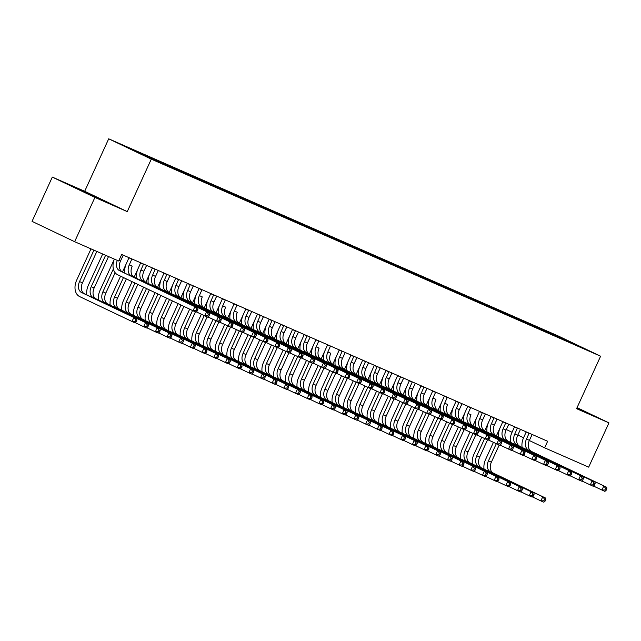 <?xml version="1.0" encoding="UTF-8"?>
<svg xmlns="http://www.w3.org/2000/svg" width="641" height="641" viewBox="0 0 641 641"><rect width="100%" height="100%" fill="white"/><g stroke="black" fill="none" stroke-linecap="round" stroke-linejoin="round"><path stroke-width="0.96" d="M52.322 177.092L94.908 197.42L127.263 211.61L84.684 191.282L52.322 177.092L32.05 221.361L74.636 241.697L118.681 261.007L121.686 254.453L547.638 441.264L544.634 447.827L588.678 467.145L608.95 422.868L577.06 407.644M84.684 191.282L108.706 138.809L558.031 335.876L600.609 356.204L151.292 159.144L108.706 138.809M566.315 340.748L566.604 340.115L549.666 332.535L133.753 150.122L137.839 152.069L137.943 152.622M566.604 340.115L584.328 348.576L571.315 343.031M137.839 152.069L124.987 146.436L159.649 162.485L571.476 342.943M144.85 155.146L144.986 155.899M149.521 157.197L149.657 157.942M156.532 160.274L156.676 161.067M161.203 162.317L161.372 163.239M168.214 165.394L168.359 166.187M172.894 167.445L173.062 168.367M179.897 170.522L180.041 171.315M184.576 172.565L184.744 173.487M191.579 175.642L191.731 176.435M196.258 177.693L196.426 178.615M203.269 180.77L203.413 181.563M207.94 182.813L208.109 183.735M214.951 185.89L215.096 186.683M219.623 187.941L219.791 188.863M226.634 191.018L226.778 191.811M231.305 193.061L231.473 193.983M238.316 196.138L238.46 196.931M242.987 198.189L243.155 199.111M249.998 201.258L250.142 202.059M254.669 203.309L254.838 204.231M261.68 206.386L261.824 207.179M266.352 208.437L266.52 209.359M273.362 211.506L273.507 212.307M278.034 213.557L278.202 214.479M285.045 216.634L285.189 217.427M289.716 218.685L289.884 219.607M296.727 221.754L296.871 222.555M301.398 223.805L301.566 224.727M308.409 226.882L308.553 227.675M313.08 228.933L313.249 229.855M320.091 232.002L320.236 232.803M324.771 234.053L324.939 234.975M331.774 237.13L331.926 237.923M336.453 239.181L336.621 240.103M343.456 242.25L343.608 243.051M348.135 244.301L348.303 245.223M355.146 247.378L355.29 248.171M359.817 249.429L359.986 250.343M366.828 252.498L366.973 253.291M371.5 254.549L371.668 255.471M378.51 257.626L378.655 258.419M383.182 259.677L383.35 260.591M390.193 262.746L390.337 263.539M394.864 264.797L395.032 265.719M401.875 267.874L402.019 268.667M406.546 269.925L406.715 270.839M413.557 272.994L413.701 273.787M418.228 275.045L418.397 275.967M425.239 278.122L425.384 278.915M429.911 280.165L430.079 281.087M436.922 283.242L437.066 284.035M441.593 285.293L441.761 286.215M448.604 288.37L448.748 289.163M453.275 290.413L453.443 291.335M460.286 293.49L460.43 294.283M464.957 295.541L465.126 296.463M471.968 298.618L472.113 299.411M476.648 300.661L476.816 301.582M483.651 303.738L483.803 304.531M488.33 305.789L488.498 306.71M495.333 308.866L495.485 309.659M500.012 310.909L500.18 311.83M507.023 313.986L507.167 314.779M511.694 316.037L511.863 316.958M518.705 319.114L518.849 319.907M523.377 321.157L523.545 322.078M530.387 324.234L530.532 325.027M535.059 326.285L535.227 327.206M542.07 329.354L542.214 330.155M546.741 331.405L546.909 332.326M553.752 334.482L553.896 335.275M94.908 197.42L74.636 241.697M600.609 356.204L576.588 408.678L608.95 422.868M127.263 211.61L151.292 159.144M506.31 429.526L512.055 432.274M517.816 435.023L523.569 437.771M529.33 440.519L544.634 447.827M576.756 408.317L589.103 413.589L576.988 407.804M107.536 202.38L72.169 186.371L107.536 202.38M549.666 332.535L549.345 333.24M537.983 327.407L537.663 328.112M526.301 322.287L525.973 322.992M514.619 317.159L514.29 317.864M502.937 312.039L502.608 312.744M491.254 306.911L490.926 307.616M479.564 301.791L479.244 302.496M467.882 296.663L467.561 297.368M456.2 291.543L455.879 292.248M444.517 286.415L444.197 287.12M432.835 281.295L432.515 282M421.153 276.167L420.833 276.872M409.471 271.047L409.15 271.752M397.789 265.919L397.468 266.624M386.106 260.799L385.786 261.504M374.424 255.671L374.096 256.376M362.742 250.551L362.413 251.256M351.06 245.423L350.731 246.128M339.377 240.303L339.049 241.008M327.687 235.175L327.367 235.88M316.005 230.055L315.684 230.76M304.323 224.927L304.002 225.632M292.641 219.807L292.32 220.512M280.958 214.679L280.638 215.384M269.276 209.559L268.956 210.264M257.594 204.439L257.273 205.144M245.912 199.311L245.591 200.016M234.229 194.191L233.909 194.896M222.547 189.063L222.219 189.768M210.865 183.943L210.536 184.648M199.183 178.815L198.854 179.52M187.501 173.695L187.172 174.4M175.81 168.567L175.49 169.272M164.128 163.447L163.808 164.152M152.446 158.319L152.125 159.024M140.764 153.199L140.475 153.832M529.113 433.14L526.477 439.085A9.022 6.378 -66.3 0 0 528.48 450.03L606.731 487.272L528.48 450.03M532.174 434.486L529.394 440.367A9.022 6.378 -66.3 0 0 531.397 451.312M522.095 447.322A13.525 9.559 113.7 0 1 523.601 437.707L526.221 431.874M606.033 490.469L606.787 488.835L605.617 488.322L604.864 489.956L606.033 490.469L604.848 491.375L593.446 486.038M604.864 489.956L601.931 490.093L603.806 485.99L605.617 488.322M529.073 433.42L526.189 432.042M606.787 488.835L606.731 487.272M484.059 469.132A13.525 9.559 113.7 0 1 485.566 459.517L493.418 442.37M496.358 435.944L500.028 427.924M508.642 424.43L505.869 430.488M499.203 445.038L491.359 462.169A9.022 6.378 -66.3 0 0 493.362 473.114L545.675 498.089L542.751 496.807L544.562 499.139L543.808 500.773L544.978 501.286L545.731 499.651L544.562 499.139M496.294 443.74L488.442 460.887A9.022 6.378 -66.3 0 0 490.445 471.832L542.751 496.807L540.876 500.909L532.391 496.855M544.978 501.286L543.8 502.191L540.876 500.909L543.808 500.773M545.731 499.651L545.675 498.089M517.431 428.02L514.795 433.957A9.022 6.378 -66.3 0 0 516.79 444.902L595.04 482.144L516.79 444.902M520.492 429.358L517.712 435.239A9.022 6.378 -66.3 0 0 519.715 446.184M510.412 442.202A13.525 9.559 113.7 0 1 511.919 432.587L514.539 426.746M594.351 485.349L595.104 483.707L593.935 483.194L593.181 484.836L594.351 485.349L593.165 486.247L581.756 480.918M593.181 484.836L590.249 484.965L592.124 480.87L593.935 483.194M517.391 428.292L514.507 426.922M595.104 483.707L595.04 482.144M505.749 422.892L503.113 428.837A9.022 6.378 -66.3 0 0 505.108 439.782L583.358 477.024L505.108 439.782M508.81 424.238L506.029 430.119A9.022 6.378 -66.3 0 0 508.033 441.064M498.73 437.074A13.525 9.559 113.7 0 1 500.228 427.459L502.856 421.626M582.669 480.221L583.422 478.587L582.252 478.074L581.499 479.708L582.669 480.221L581.483 481.127L570.073 475.79M581.499 479.708L578.567 479.845L580.442 475.742L582.252 478.074M505.701 423.172L502.824 421.794M583.422 478.587L583.358 477.024M472.377 464.004A13.525 9.559 113.7 0 1 473.883 454.389L481.736 437.242M485.445 413.99L482.665 419.871A9.022 6.378 -66.3 0 0 484.668 430.816L488.346 422.796M496.959 419.31L494.187 425.368M487.521 439.918L479.676 457.049A9.022 6.378 -66.3 0 0 481.679 467.994L533.993 492.961L531.068 491.687L532.879 494.011L532.126 495.653L533.296 496.166L534.049 494.523L532.879 494.011M484.612 438.62L476.76 455.767A9.022 6.378 -66.3 0 0 478.763 466.712L531.068 491.687L529.194 495.781L520.708 491.735M533.296 496.166L532.118 497.063L529.194 495.781L532.126 495.653M534.049 494.523L533.993 492.961M460.695 458.884A13.525 9.559 113.7 0 1 462.201 449.269L470.053 432.122M470.815 415.12L470.983 414.743A9.022 6.378 -66.3 0 0 472.986 425.688L476.664 417.676M485.277 414.182L482.497 420.248M475.838 434.79L467.994 451.921A9.022 6.378 -66.3 0 0 469.997 462.866L522.311 487.841L519.386 486.559L521.197 488.891L520.444 490.525L521.614 491.038L522.367 489.403L521.197 488.891M472.93 433.492L465.078 450.639A9.022 6.378 -66.3 0 0 467.081 461.584L519.386 486.559L517.511 490.661L509.026 486.607M521.614 491.038L520.428 491.943L517.511 490.661L520.444 490.525M522.367 489.403L522.311 487.841M579.873 409.727L576.78 408.253M576.836 408.141L584.512 411.81M98.305 198.526L81.303 190.738M76.856 188.606L102.945 200.601M494.067 417.772L491.431 423.709A9.022 6.378 -66.3 0 0 493.426 434.654L571.676 471.904L493.426 434.654M497.128 419.11L494.347 424.991A9.022 6.378 -66.3 0 0 496.35 435.936M487.048 431.954A13.525 9.559 113.7 0 1 488.546 422.339L491.166 416.498M570.987 475.101L571.732 473.459L570.57 472.946L569.817 474.588L570.987 475.101L569.801 475.999L558.391 470.67M569.817 474.588L566.884 474.717L568.759 470.622L570.57 472.946M494.019 418.044L491.142 416.674M571.732 473.459L571.676 471.904M482.377 412.644L479.74 418.589A9.022 6.378 -66.3 0 0 481.744 429.534L559.994 466.776L481.744 429.534M475.366 426.826A13.525 9.559 113.7 0 1 476.864 417.211L479.484 411.378M559.305 469.973L560.05 468.339L558.888 467.826L558.135 469.46L559.305 469.973L558.119 470.879L546.709 465.542M558.135 469.46L555.194 469.597L557.077 465.494L558.888 467.826M482.336 412.924L479.46 411.546M560.05 468.339L559.994 466.776M449.012 453.756A13.525 9.559 113.7 0 1 450.519 444.141L458.363 426.994M462.073 403.742L459.301 409.623A9.022 6.378 -66.3 0 0 461.304 420.568L464.981 412.548M464.156 429.67L456.312 446.801A9.022 6.378 -66.3 0 0 458.315 457.746L510.629 482.721L507.704 481.439L509.515 483.763L508.762 485.405L509.932 485.918L510.685 484.275L509.515 483.763M461.248 428.372L453.395 445.519A9.022 6.378 -66.3 0 0 455.39 456.464L507.704 481.439L505.829 485.533L497.344 481.487M509.932 485.918L508.746 486.815L505.829 485.533L508.762 485.405M510.685 484.275L510.629 482.721M437.33 448.636A13.525 9.559 113.7 0 1 438.837 439.021L446.681 421.874M447.45 404.872L447.618 404.495A9.022 6.378 -66.3 0 0 449.613 415.44L453.299 407.428M461.913 403.934L459.132 410M452.474 424.542L444.63 441.673A9.022 6.378 -66.3 0 0 446.633 452.618L498.946 477.593L496.022 476.311L497.833 478.643L497.079 480.277L498.249 480.79L499.002 479.156L497.833 478.643M449.557 423.244L441.713 440.391A9.022 6.378 -66.3 0 0 443.708 451.336L496.022 476.311L494.147 480.413L485.662 476.359M498.249 480.79L497.063 481.695L494.147 480.413L497.079 480.277M499.002 479.156L498.946 477.593M470.694 407.524L468.058 413.461A9.022 6.378 -66.3 0 0 470.061 424.414L548.311 461.656L470.061 424.414M463.683 421.706A13.525 9.559 113.7 0 1 465.182 412.091L467.802 406.25M547.622 464.853L548.367 463.211L547.198 462.698L546.452 464.34L547.622 464.853L546.436 465.751L535.027 460.422M546.452 464.34L543.512 464.469L545.395 460.374L547.198 462.698M470.654 407.796L467.778 406.426M548.367 463.211L548.311 461.656M425.648 443.508A13.525 9.559 113.7 0 1 427.146 433.893L434.999 416.746M435.768 399.752L435.936 399.375A9.022 6.378 -66.3 0 0 437.931 410.32L441.617 402.3M440.792 419.422L432.947 436.553A9.022 6.378 -66.3 0 0 434.951 447.498L487.256 472.473L484.34 471.191L486.15 473.515L485.397 475.157L486.567 475.67L487.32 474.028L486.15 473.515M437.875 418.124L430.031 435.271A9.022 6.378 -66.3 0 0 432.026 446.216L484.34 471.191L482.465 475.285L473.971 471.239M486.567 475.67L485.381 476.567L482.465 475.285L485.397 475.157M487.32 474.028L487.256 472.473M459.012 402.396L456.376 408.341A9.022 6.378 -66.3 0 0 458.379 419.286L536.629 456.528L458.379 419.286M452.001 416.578A13.525 9.559 113.7 0 1 453.499 406.963L456.12 401.13M535.94 459.725L536.685 458.091L535.515 457.578L534.77 459.212L535.94 459.725L534.754 460.631L523.344 455.294M534.77 459.212L531.83 459.349L533.713 455.246L535.515 457.578M458.972 402.676L456.096 401.298M536.685 458.091L536.629 456.528M413.966 438.388A13.525 9.559 113.7 0 1 415.464 428.773L423.316 411.626M427.026 388.366L424.254 394.247A9.022 6.378 -66.3 0 0 426.249 405.192L429.935 397.18M429.109 414.294L421.265 431.425A9.022 6.378 -66.3 0 0 423.268 442.37L475.574 467.345L472.657 466.063L474.468 468.395L473.715 470.029L474.885 470.542L475.638 468.908L474.468 468.395M426.193 412.996L418.349 430.143A9.022 6.378 -66.3 0 0 420.344 441.088L472.657 466.063L470.782 470.165L462.289 466.111M474.885 470.542L473.699 471.447L470.782 470.165L473.715 470.029M475.638 468.908L475.574 467.345M447.33 397.276L444.694 403.213A9.022 6.378 -66.3 0 0 446.697 414.166L524.947 451.408L446.697 414.166M440.319 411.458A13.525 9.559 113.7 0 1 441.817 401.843L444.437 396.002M524.25 454.605L525.003 452.963L523.833 452.45L523.088 454.092L524.25 454.605L523.072 455.503L511.662 450.174M523.088 454.092L520.147 454.221L522.022 450.126L523.833 452.45M447.29 397.548L444.413 396.178M525.003 452.963L524.947 451.408M435.648 392.148L433.012 398.093A9.022 6.378 -66.3 0 0 435.015 409.038L513.265 446.28L435.015 409.038M428.637 406.33A13.525 9.559 113.7 0 1 430.135 396.723L432.755 390.882M512.568 449.477L513.321 447.843L512.151 447.33L511.406 448.972L512.568 449.477L511.39 450.383L499.98 445.046M511.406 448.972L508.465 449.101L510.34 444.998L512.151 447.33M435.608 392.428L432.731 391.05M513.321 447.843L513.265 446.28M423.965 387.028L421.329 392.965A9.022 6.378 -66.3 0 0 423.332 403.918L501.583 441.16L423.332 403.918M416.946 401.21A13.525 9.559 113.7 0 1 418.453 391.595L421.073 385.754M500.885 444.357L501.639 442.715L500.469 442.202L499.716 443.844L500.885 444.357L499.708 445.255L488.298 439.926M499.716 443.844L496.783 443.973L498.658 439.878L500.469 442.202M423.925 387.3L421.049 385.93M501.639 442.715L501.583 441.16M412.283 381.9L409.647 387.845A9.022 6.378 -66.3 0 0 411.65 398.79L489.9 436.032L414.567 400.072L418.252 392.052M415.344 383.246L412.572 389.127A9.022 6.378 -66.3 0 0 414.567 400.072L411.65 398.79M405.264 396.082A13.525 9.559 113.7 0 1 406.771 386.475L409.391 380.634M489.203 439.229L489.956 437.595L488.787 437.082L488.033 438.724L489.203 439.229L488.025 440.135L476.616 434.798M488.033 438.724L485.101 438.853L486.976 434.75L488.787 437.082M412.243 382.18L409.367 380.802M489.956 437.595L489.9 436.032M400.601 376.78L397.965 382.725A9.022 6.378 -66.3 0 0 399.968 393.67L478.218 430.912L399.968 393.67M403.662 378.118L400.881 383.999A9.022 6.378 -66.3 0 0 402.885 394.952M393.582 390.962A13.525 9.559 113.7 0 1 395.088 381.347L397.708 375.506M477.521 434.109L478.274 432.467L477.104 431.954L476.351 433.596L477.521 434.109L476.335 435.007L464.933 429.678M476.351 433.596L473.419 433.725L475.293 429.63L477.104 431.954M400.561 377.052L397.684 375.682M478.274 432.467L478.218 430.912M388.919 371.652L386.283 377.597A9.022 6.378 -66.3 0 0 388.286 388.542L466.536 425.784L388.286 388.542M391.98 372.998L389.199 378.879A9.022 6.378 -66.3 0 0 391.202 389.824M381.9 385.834A13.525 9.559 113.7 0 1 383.406 376.227L386.026 370.386M465.839 428.989L466.592 427.347L465.422 426.834L464.669 428.476L465.839 428.989L464.653 429.887L453.251 424.55M464.669 428.476L461.736 428.605L463.611 424.502L465.422 426.834M388.879 371.932L386.002 370.554M466.592 427.347L466.536 425.784M377.237 366.532L374.6 372.477A9.022 6.378 -66.3 0 0 376.604 383.422L454.854 420.664L379.52 384.704L383.198 376.684M380.297 367.87L377.517 373.751A9.022 6.378 -66.3 0 0 379.52 384.704L376.604 383.422M370.218 380.714A13.525 9.559 113.7 0 1 371.724 371.099L374.344 365.258M454.157 423.861L454.91 422.219L453.74 421.706L452.987 423.348L454.157 423.861L452.971 424.759L441.569 419.43M452.987 423.348L450.054 423.477L451.929 419.382L453.74 421.706M377.196 366.804L374.312 365.434M454.91 422.219L454.854 420.664M365.554 361.404L362.918 367.349A9.022 6.378 -66.3 0 0 364.913 378.294L443.163 415.536L367.838 379.576L371.516 371.556M368.615 362.75L365.835 368.631A9.022 6.378 -66.3 0 0 367.838 379.576L364.913 378.294M358.535 375.586A13.525 9.559 113.7 0 1 360.042 365.979L362.662 360.138M442.474 418.741L443.227 417.099L442.058 416.586L441.304 418.228L442.474 418.741L441.288 419.639L429.879 414.302M441.304 418.228L438.372 418.357L440.247 414.254L442.058 416.586M365.514 361.684L362.63 360.306M443.227 417.099L443.163 415.536M353.872 356.284L351.236 362.229A9.022 6.378 -66.3 0 0 353.231 373.174L431.481 410.416L356.156 374.456L359.833 366.436M356.933 357.622L354.153 363.503A9.022 6.378 -66.3 0 0 356.156 374.456L353.231 373.174M346.853 370.466A13.525 9.559 113.7 0 1 348.351 360.851L350.98 355.018M430.792 413.613L431.545 411.971L430.375 411.466L429.622 413.1L430.792 413.613L429.606 414.511L418.196 409.182M429.622 413.1L426.69 413.237L428.565 409.134L430.375 411.466M353.824 356.556L350.947 355.186M431.545 411.971L431.481 410.416M402.284 433.26A13.525 9.559 113.7 0 1 403.782 423.645L411.634 406.498M426.858 388.566L424.086 394.624M417.427 409.174L409.583 426.305A9.022 6.378 -66.3 0 0 411.586 437.25L463.892 462.225L460.975 460.943L462.786 463.267L462.033 464.909L463.203 465.422L463.948 463.78L462.786 463.267M414.511 407.876L406.658 425.023A9.022 6.378 -66.3 0 0 408.662 435.968L460.975 460.943L459.1 465.037L450.607 460.991M463.203 465.422L462.017 466.319L459.1 465.037L462.033 464.909M463.948 463.78L463.892 462.225M390.601 428.14A13.525 9.559 113.7 0 1 392.1 418.525L399.952 401.378M402.893 394.952L406.57 386.932M415.176 383.438L412.403 389.504M405.745 404.046L397.901 421.177A9.022 6.378 -66.3 0 0 399.904 432.122L452.209 457.097L449.293 455.815L451.104 458.147L450.351 459.781L451.52 460.294L452.266 458.66L451.104 458.147M402.828 402.748L394.976 419.895A9.022 6.378 -66.3 0 0 396.979 430.848L449.293 455.815L447.418 459.918L438.925 455.863M451.52 460.294L450.335 461.2L447.418 459.918L450.351 459.781M452.266 458.66L452.209 457.097M378.919 423.012A13.525 9.559 113.7 0 1 380.417 413.405L388.27 396.25M391.21 389.832L394.888 381.804M403.493 378.318L400.721 384.376M394.063 398.926L386.219 416.057A9.022 6.378 -66.3 0 0 388.222 427.002L440.527 451.977L437.611 450.695L439.414 453.019L438.668 454.661L439.838 455.174L440.583 453.532L439.414 453.019M391.146 397.628L383.294 414.775A9.022 6.378 -66.3 0 0 385.297 425.72L437.611 450.695L435.728 454.79L427.243 450.743M439.838 455.174L438.652 456.072L435.728 454.79L438.668 454.661M440.583 453.532L440.527 451.977M367.237 417.892A13.525 9.559 113.7 0 1 368.735 408.277L376.588 391.13M391.811 373.19L389.039 379.256M382.381 393.798L374.536 410.929A9.022 6.378 -66.3 0 0 376.531 421.874L428.845 446.849L425.928 445.567L427.731 447.899L426.986 449.541L428.156 450.046L428.901 448.412L427.731 447.899M379.464 392.5L371.612 409.647A9.022 6.378 -66.3 0 0 373.615 420.6L425.928 445.567L424.046 449.67L415.56 445.615M428.156 450.046L426.97 450.952L424.046 449.67L426.986 449.541M428.901 448.412L428.845 446.849M355.547 412.764A13.525 9.559 113.7 0 1 357.053 403.157L364.905 386.002M380.129 368.07L377.357 374.128M370.698 388.678L362.854 405.809A9.022 6.378 -66.3 0 0 364.849 416.754L417.163 441.729L414.246 440.447L416.049 442.771L415.304 444.413L416.466 444.926L417.219 443.284L416.049 442.771M367.782 387.38L359.93 404.527A9.022 6.378 -66.3 0 0 361.933 415.472L414.246 440.447L412.363 444.542L403.878 440.495M416.466 444.926L415.288 445.824L412.363 444.542L415.304 444.413M417.219 443.284L417.163 441.729M343.864 407.644A13.525 9.559 113.7 0 1 345.371 398.029L353.223 380.882M368.447 362.942L365.674 369.008M359.008 383.55L351.172 400.681A9.022 6.378 -66.3 0 0 353.167 411.626L405.481 436.601L402.556 435.319L404.367 437.651L403.622 439.293L404.783 439.806L405.537 438.164L404.367 437.651M356.1 382.252L348.247 399.407A9.022 6.378 -66.3 0 0 350.25 410.352L402.556 435.319L400.681 439.422L392.196 435.367M404.783 439.806L403.606 440.704L400.681 439.422L403.622 439.293M405.537 438.164L405.481 436.601M332.182 402.516A13.525 9.559 113.7 0 1 333.689 392.909L341.541 375.754M344.481 369.336L348.151 361.308M356.765 357.822L353.992 363.88M347.326 378.43L339.482 395.561A9.022 6.378 -66.3 0 0 341.485 406.506L393.798 431.481L390.874 430.199L392.685 432.523L391.931 434.165L393.101 434.678L393.854 433.036L392.685 432.523M344.417 377.132L336.565 394.279A9.022 6.378 -66.3 0 0 338.568 405.224L390.874 430.199L388.999 434.294L380.514 430.247M393.101 434.678L391.923 435.576L388.999 434.294L391.931 434.165M393.854 433.036L393.798 431.481M320.5 397.396A13.525 9.559 113.7 0 1 322.006 387.781L329.859 370.634M330.62 353.632L330.788 353.263A9.022 6.378 -66.3 0 0 332.791 364.208L336.469 356.188M345.082 352.694L342.31 358.76M335.644 373.302L327.799 390.433A9.022 6.378 -66.3 0 0 329.803 401.386L382.116 426.353L379.192 425.071L381.002 427.403L380.249 429.045L381.419 429.558L382.172 427.916L381.002 427.403M332.735 372.004L324.883 389.159A9.022 6.378 -66.3 0 0 326.886 400.104L379.192 425.071L377.317 429.174L368.831 425.119M381.419 429.558L380.241 430.456L377.317 429.174L380.249 429.045M382.172 427.916L382.116 426.353M308.818 392.268A13.525 9.559 113.7 0 1 310.324 382.661L318.176 365.514M318.938 348.512L319.106 348.135A9.022 6.378 -66.3 0 0 321.109 359.08L324.787 351.06M323.961 368.182L316.117 385.313A9.022 6.378 -66.3 0 0 318.12 396.258L370.434 421.233L367.509 419.951L369.32 422.275L368.567 423.917L369.737 424.43L370.49 422.788L369.32 422.275M321.053 366.884L313.201 384.031A9.022 6.378 -66.3 0 0 315.204 394.976L367.509 419.951L365.634 424.054L357.149 419.999M369.737 424.43L368.551 425.328L365.634 424.054L368.567 423.917M370.49 422.788L370.434 421.233M342.19 351.156L339.554 357.101A9.022 6.378 -66.3 0 0 341.549 368.046L419.799 405.288L341.549 368.046M345.251 352.502L342.47 358.383A9.022 6.378 -66.3 0 0 344.473 369.328M335.171 365.338A13.525 9.559 113.7 0 1 336.669 355.731L339.289 349.89M419.11 408.493L419.855 406.851L418.693 406.338L417.94 407.98L419.11 408.493L417.924 409.391L406.514 404.054M417.94 407.98L415.007 408.109L416.882 404.006L418.693 406.338M342.142 351.436L339.265 350.058M419.855 406.851L419.799 405.288M297.136 387.148A13.525 9.559 113.7 0 1 298.642 377.533L306.486 360.386M310.196 337.134L307.424 343.015A9.022 6.378 -66.3 0 0 309.427 353.96L313.104 345.94M312.279 363.054L304.435 380.185A9.022 6.378 -66.3 0 0 306.438 391.138L358.752 416.105L355.827 414.823L357.638 417.155L356.885 418.797L358.055 419.31L358.808 417.668L357.638 417.155M309.371 361.756L301.518 378.911A9.022 6.378 -66.3 0 0 303.514 389.856L355.827 414.823L353.952 418.926L345.467 414.871M358.055 419.31L356.869 420.208L353.952 418.926L356.885 418.797M358.808 417.668L358.752 416.105M330.5 346.036L327.863 351.981A9.022 6.378 -66.3 0 0 329.867 362.926L408.117 400.168L329.867 362.926M323.489 360.218A13.525 9.559 113.7 0 1 324.987 350.603L327.607 344.77M407.428 403.365L408.173 401.723L407.011 401.218L406.258 402.852L407.428 403.365L406.242 404.263L394.832 398.934M406.258 402.852L403.317 402.989L405.2 398.886L407.011 401.218M330.46 346.308L327.583 344.938M408.173 401.723L408.117 400.168M285.453 382.02A13.525 9.559 113.7 0 1 286.96 372.413L294.804 355.266M298.514 332.006L295.741 337.887A9.022 6.378 -66.3 0 0 297.736 348.832L301.422 340.812M310.036 337.326L307.255 343.384M300.597 357.934L292.753 375.065A9.022 6.378 -66.3 0 0 294.756 386.01L347.069 410.985L344.145 409.703L345.956 412.035L345.203 413.669L346.372 414.182L347.126 412.54L345.956 412.035M297.68 356.636L289.836 373.783A9.022 6.378 -66.3 0 0 291.831 384.728L344.145 409.703L342.27 413.806L333.785 409.751M346.372 414.182L345.187 415.08L342.27 413.806L345.203 413.669M347.126 412.54L347.069 410.985M318.817 340.908L316.181 346.853A9.022 6.378 -66.3 0 0 318.184 357.798L396.434 395.04L318.184 357.798M311.806 355.098A13.525 9.559 113.7 0 1 313.305 345.483L315.925 339.642M395.745 398.245L396.491 396.603L395.321 396.09L394.576 397.732L395.745 398.245L394.56 399.143L383.15 393.806M394.576 397.732L391.635 397.861L393.518 393.758L395.321 396.09M318.777 341.188L315.901 339.81M396.491 396.603L396.434 395.04M273.771 376.9A13.525 9.559 113.7 0 1 275.269 367.285L283.122 350.138M286.831 326.886L284.059 332.767A9.022 6.378 -66.3 0 0 286.054 343.712L289.74 335.692M298.353 332.206L295.573 338.264M288.915 352.806L281.07 369.945A9.022 6.378 -66.3 0 0 283.074 380.89L335.379 405.857L332.463 404.575L334.273 406.907L333.52 408.549L334.69 409.062L335.443 407.42L334.273 406.907M285.998 351.516L278.154 368.663A9.022 6.378 -66.3 0 0 280.149 379.608L332.463 404.575L330.588 408.678L322.094 404.623M334.69 409.062L333.504 409.96L330.588 408.678L333.52 408.549M335.443 407.42L335.379 405.857M307.135 335.788L304.499 341.733A9.022 6.378 -66.3 0 0 306.502 352.678L384.752 389.92L306.502 352.678M300.124 349.97A13.525 9.559 113.7 0 1 301.623 340.355L304.243 334.522M384.063 393.117L384.808 391.483L383.639 390.97L382.893 392.604L384.063 393.117L382.877 394.015L371.468 388.686M382.893 392.604L379.953 392.741L381.836 388.638L383.639 390.97M307.095 336.06L304.219 334.69M384.808 391.483L384.752 389.92M262.089 371.78A13.525 9.559 113.7 0 1 263.587 362.165L271.439 345.018M274.38 338.592L278.058 330.572M286.663 327.078L283.891 333.136M277.233 347.686L269.388 364.817A9.022 6.378 -66.3 0 0 271.391 375.762L323.697 400.737L320.78 399.455L322.591 401.787L321.838 403.421L323.008 403.934L323.761 402.3L322.591 401.787M274.316 346.388L266.472 363.535A9.022 6.378 -66.3 0 0 268.467 374.48L320.78 399.455L318.906 403.558L310.412 399.503M323.008 403.934L321.822 404.832L318.906 403.558L321.838 403.421M323.761 402.3L323.697 400.737M295.453 330.66L292.817 336.605A9.022 6.378 -66.3 0 0 294.82 347.55L373.07 384.792L294.82 347.55M288.442 344.85A13.525 9.559 113.7 0 1 289.94 335.235L292.56 329.394M372.373 387.997L373.126 386.355L371.956 385.842L371.211 387.485L372.373 387.997L371.195 388.895L359.785 383.558M371.211 387.485L368.271 387.613L370.145 383.518L371.956 385.842M295.413 330.94L292.536 329.562M373.126 386.355L373.07 384.792M250.407 366.652A13.525 9.559 113.7 0 1 251.905 357.037L259.757 339.89M263.467 316.638L260.695 322.519A9.022 6.378 -66.3 0 0 262.69 333.464L266.376 325.444M274.981 321.958L272.209 328.016M265.55 342.558L257.706 359.697A9.022 6.378 -66.3 0 0 259.709 370.642L312.015 395.609L309.098 394.327L310.909 396.659L310.156 398.301L311.326 398.814L312.071 397.172L310.909 396.659M262.634 341.268L254.781 358.415A9.022 6.378 -66.3 0 0 256.785 369.36L309.098 394.327L307.223 398.43L298.73 394.375M311.326 398.814L310.14 399.712L307.223 398.43L310.156 398.301M312.071 397.172L312.015 395.609M283.771 325.54L281.135 331.485A9.022 6.378 -66.3 0 0 283.138 342.43L361.388 379.672L283.138 342.43M276.752 339.722A13.525 9.559 113.7 0 1 278.258 330.107L280.878 324.274M360.691 382.869L361.444 381.235L360.274 380.722L359.529 382.356L360.691 382.869L359.513 383.775L348.103 378.438M359.529 382.356L356.588 382.493L358.463 378.39L360.274 380.722M283.731 325.812L280.854 324.442M361.444 381.235L361.388 379.672M238.724 361.532A13.525 9.559 113.7 0 1 240.223 351.917L248.075 334.77M251.016 328.344L254.693 320.324M263.299 316.83L260.526 322.888M253.868 337.438L246.024 354.569A9.022 6.378 -66.3 0 0 248.027 365.514L300.333 390.489L297.416 389.207L299.227 391.539L298.474 393.173L299.643 393.686L300.389 392.052L299.227 391.539M250.952 336.14L243.099 353.287A9.022 6.378 -66.3 0 0 245.102 364.232L297.416 389.207L295.541 393.31L287.048 389.255M299.643 393.686L298.458 394.584L295.541 393.31L298.474 393.173M300.389 392.052L300.333 390.489M272.088 320.42L269.452 326.357A9.022 6.378 -66.3 0 0 271.455 337.302L349.706 374.544L271.455 337.302M275.149 321.758L272.377 327.639A9.022 6.378 -66.3 0 0 274.372 338.584M265.07 334.602A13.525 9.559 113.7 0 1 266.576 324.987L269.196 319.146M349.008 377.749L349.762 376.107L348.592 375.594L347.839 377.237L349.008 377.749L347.831 378.647L336.421 373.31M347.839 377.237L344.906 377.365L346.781 373.27L348.592 375.594M272.048 320.692L269.172 319.322M349.762 376.107L349.706 374.544M227.042 356.404A13.525 9.559 113.7 0 1 228.541 346.789L236.393 329.642M237.162 312.64L237.322 312.271A9.022 6.378 -66.3 0 0 239.325 323.216L243.011 315.196M251.617 311.71L248.844 317.768M242.186 332.31L234.342 349.449A9.022 6.378 -66.3 0 0 236.345 360.394L288.65 385.361L285.734 384.087L287.537 386.411L286.791 388.053L287.961 388.566L288.706 386.924L287.537 386.411M239.269 331.02L231.417 348.167A9.022 6.378 -66.3 0 0 233.42 359.112L285.734 384.087L283.851 388.182L275.366 384.127M287.961 388.566L286.775 389.464L283.851 388.182L286.791 388.053M288.706 386.924L288.65 385.361M260.406 315.292L257.77 321.237A9.022 6.378 -66.3 0 0 259.773 332.182L338.023 369.424L259.773 332.182M253.387 329.474A13.525 9.559 113.7 0 1 254.894 319.859L257.514 314.026M337.326 372.621L338.079 370.987L336.91 370.474L336.156 372.109L337.326 372.621L336.148 373.527L324.739 368.19M336.156 372.109L333.224 372.245L335.099 368.142L336.91 370.474M260.366 315.564L257.49 314.194M338.079 370.987L338.023 369.424M215.36 351.284A13.525 9.559 113.7 0 1 216.858 341.669L224.711 324.522M225.48 307.52L225.64 307.143A9.022 6.378 -66.3 0 0 227.643 318.088L231.321 310.076M230.504 327.19L222.659 344.321A9.022 6.378 -66.3 0 0 224.654 355.266L276.968 380.241L274.052 378.959L275.854 381.291L275.109 382.925L276.279 383.438L277.024 381.804L275.854 381.291M227.587 325.892L219.735 343.039A9.022 6.378 -66.3 0 0 221.738 353.984L274.052 378.959L272.169 383.062L263.683 379.007M276.279 383.438L275.093 384.344L272.169 383.062L275.109 382.925M277.024 381.804L276.968 380.241M248.724 310.172L246.088 316.109A9.022 6.378 -66.3 0 0 248.091 327.054L326.341 364.296L248.091 327.054M251.785 311.51L249.004 317.391A9.022 6.378 -66.3 0 0 251.008 328.336M241.705 324.354A13.525 9.559 113.7 0 1 243.211 314.739L245.832 308.898M325.644 367.501L326.397 365.859L325.227 365.346L324.474 366.989L325.644 367.501L324.458 368.399L313.056 363.07M324.474 366.989L321.542 367.117L323.417 363.022L325.227 365.346M248.684 310.444L245.807 309.074M326.397 365.859L326.341 364.296M203.67 346.156A13.525 9.559 113.7 0 1 205.176 336.541L213.028 319.394M216.738 296.142L213.958 302.023A9.022 6.378 -66.3 0 0 215.961 312.968L219.639 304.948M218.821 322.062L210.977 339.201A9.022 6.378 -66.3 0 0 212.972 350.146L265.286 375.113L262.369 373.839L264.172 376.163L263.427 377.805L264.589 378.318L265.342 376.676L264.172 376.163M215.905 320.772L208.053 337.919A9.022 6.378 -66.3 0 0 210.056 348.864L262.369 373.839L260.486 377.934L252.001 373.887M264.589 378.318L263.411 379.216L260.486 377.934L263.427 377.805M265.342 376.676L265.286 375.113M237.042 305.044L234.406 310.989A9.022 6.378 -66.3 0 0 236.409 321.934L314.659 359.176L236.409 321.934M230.023 319.226A13.525 9.559 113.7 0 1 231.529 309.611L234.149 303.778M313.962 362.373L314.715 360.739L313.545 360.226L312.792 361.861L313.962 362.373L312.776 363.279L301.374 357.942M312.792 361.861L309.859 361.997L311.734 357.894L313.545 360.226M237.002 305.324L234.125 303.946M314.715 360.739L314.659 359.176M191.988 341.036A13.525 9.559 113.7 0 1 193.494 331.421L201.346 314.274M202.115 297.272L202.276 296.895A9.022 6.378 -66.3 0 0 204.279 307.84L207.956 299.828M216.57 296.334L213.798 302.4M207.131 316.942L199.295 334.073A9.022 6.378 -66.3 0 0 201.29 345.018L253.604 369.993L250.679 368.711L252.49 371.043L251.745 372.677L252.907 373.19L253.66 371.556L252.49 371.043M204.223 315.644L196.37 332.791A9.022 6.378 -66.3 0 0 198.373 343.736L250.679 368.711L248.804 372.814L240.319 368.759M252.907 373.19L251.729 374.096L248.804 372.814L251.745 372.677M253.66 371.556L253.604 369.993M225.36 299.924L222.723 305.861A9.022 6.378 -66.3 0 0 224.727 316.806L302.977 354.056L224.727 316.806M218.341 314.106A13.525 9.559 113.7 0 1 219.847 304.491L222.467 298.65M302.28 357.253L303.033 355.611L301.863 355.098L301.11 356.741L302.28 357.253L301.094 358.151L289.692 352.822M301.11 356.741L298.177 356.869L300.052 352.774L301.863 355.098M225.32 300.196L222.435 298.826M303.033 355.611L302.977 354.056M180.305 335.908A13.525 9.559 113.7 0 1 181.812 326.293L189.664 309.146M192.604 302.72L196.274 294.7M195.449 311.822L187.605 328.953A9.022 6.378 -66.3 0 0 189.608 339.898L241.921 364.865L238.997 363.591L240.808 365.915L240.055 367.557L241.224 368.07L241.977 366.428L240.808 365.915M192.54 310.524L184.688 327.671A9.022 6.378 -66.3 0 0 186.691 338.616L238.997 363.591L237.122 367.686L228.637 363.639M241.224 368.07L240.046 368.968L237.122 367.686L240.055 367.557M241.977 366.428L241.921 364.865M213.677 294.796L211.041 300.741A9.022 6.378 -66.3 0 0 213.036 311.686L291.286 348.928L213.036 311.686M206.658 308.978A13.525 9.559 113.7 0 1 208.165 299.363L210.785 293.53M290.597 352.125L291.351 350.491L290.181 349.978L289.428 351.613L290.597 352.125L289.411 353.031L278.002 347.694M289.428 351.613L286.495 351.749L288.37 347.646L290.181 349.978M213.629 295.076L210.753 293.698M291.351 350.491L291.286 348.928M168.623 330.788A13.525 9.559 113.7 0 1 170.129 321.173L178.15 303.65M181.691 280.766L178.911 286.647A9.022 6.378 -66.3 0 0 180.914 297.592L184.592 289.58M193.205 286.086L190.433 292.152M183.903 306.398L175.922 323.825A9.022 6.378 -66.3 0 0 177.926 334.77L230.239 359.745L227.315 358.463L229.125 360.795L228.372 362.429L229.542 362.942L230.295 361.308L229.125 360.795M181.026 305.028L173.006 322.543A9.022 6.378 -66.3 0 0 175.009 333.488L227.315 358.463L225.44 362.566L216.954 358.511M229.542 362.942L228.364 363.848L225.44 362.566L228.372 362.429M230.295 361.308L230.239 359.745M201.995 289.676L199.359 295.613A9.022 6.378 -66.3 0 0 201.354 306.558L279.604 343.808L201.354 306.558M194.976 303.858A13.525 9.559 113.7 0 1 196.475 294.243L199.103 288.402M278.915 347.005L279.668 345.363L278.498 344.85L277.745 346.493L278.915 347.005L277.729 347.903L266.319 342.574M277.745 346.493L274.813 346.621L276.688 342.526L278.498 344.85M201.947 289.948L199.071 288.578M279.668 345.363L279.604 343.808M156.941 325.66A13.525 9.559 113.7 0 1 158.447 316.045L166.636 298.153M170.009 275.646L167.229 281.527A9.022 6.378 -66.3 0 0 169.232 292.472L172.91 284.452M181.523 280.966L178.743 287.024M172.389 300.901L164.24 318.705A9.022 6.378 -66.3 0 0 166.243 329.65L218.557 354.625L215.632 353.343L217.443 355.667L216.69 357.309L217.86 357.822L218.613 356.18L217.443 355.667M169.512 299.531L161.324 317.423A9.022 6.378 -66.3 0 0 163.327 328.368L215.632 353.343L213.757 357.438L205.272 353.391M217.86 357.822L216.674 358.72L213.757 357.438L216.69 357.309M218.613 356.18L218.557 354.625M190.313 284.548L187.677 290.493A9.022 6.378 -66.3 0 0 189.672 301.438L267.922 338.68L189.672 301.438M193.374 285.894L190.593 291.775A9.022 6.378 -66.3 0 0 192.596 302.72M183.294 298.73A13.525 9.559 113.7 0 1 184.792 289.115L187.412 283.282M267.233 341.877L267.978 340.243L266.816 339.73L266.063 341.365L267.233 341.877L266.047 342.783L254.637 337.446M266.063 341.365L263.13 341.501L265.005 337.398L266.816 339.73M190.265 284.828L187.388 283.45M267.978 340.243L267.922 338.68M145.259 320.54A13.525 9.559 113.7 0 1 146.765 310.925L155.122 292.657M157.558 287.352L161.228 279.332M169.841 275.838L167.061 281.904M160.883 295.405L152.558 313.577A9.022 6.378 -66.3 0 0 154.561 324.522L206.875 349.497L203.95 348.215L205.761 350.547L205.008 352.181L206.178 352.694L206.931 351.06L205.761 350.547M157.998 294.035L149.641 312.295A9.022 6.378 -66.3 0 0 151.637 323.24L203.95 348.215L202.075 352.318L193.59 348.263M206.178 352.694L204.992 353.6L202.075 352.318L205.008 352.181M206.931 351.06L206.875 349.497M178.623 279.428L175.987 285.365A9.022 6.378 -66.3 0 0 177.99 296.318L256.24 333.56L177.99 296.318M171.612 293.61A13.525 9.559 113.7 0 1 173.11 283.995L175.73 278.154M255.551 336.757L256.296 335.115L255.134 334.602L254.381 336.245L255.551 336.757L254.365 337.655L242.955 332.326M254.381 336.245L251.44 336.373L253.323 332.278L255.134 334.602M178.583 279.7L175.706 278.33M256.296 335.115L256.24 333.56M133.576 315.412A13.525 9.559 113.7 0 1 135.083 305.797L143.608 287.168M146.637 265.398L143.864 271.279A9.022 6.378 -66.3 0 0 145.86 282.224L149.545 274.204M158.159 270.718L155.378 276.776M149.369 289.908L140.876 308.457A9.022 6.378 -66.3 0 0 142.879 319.402L195.193 344.377L192.268 343.095L194.079 345.419L193.326 347.061L194.495 347.574L195.249 345.932L194.079 345.419M146.493 288.538L137.959 307.175A9.022 6.378 -66.3 0 0 139.954 318.12L192.268 343.095L190.393 347.19L181.908 343.143M194.495 347.574L193.31 348.472L190.393 347.19L193.326 347.061M195.249 345.932L195.193 344.377M166.94 274.3L164.304 280.245A9.022 6.378 -66.3 0 0 166.307 291.19L244.558 328.432L166.307 291.19M159.929 288.482A13.525 9.559 113.7 0 1 161.428 278.875L164.048 273.034M243.868 331.629L244.614 329.995L243.444 329.482L242.699 331.117L243.868 331.629L242.683 332.535L231.273 327.198M242.699 331.117L239.758 331.253L241.641 327.15L243.444 329.482M166.9 274.58L164.024 273.202M244.614 329.995L244.558 328.432M121.894 310.292A13.525 9.559 113.7 0 1 123.392 300.677L132.102 281.671M132.014 266.528L132.182 266.151A9.022 6.378 -66.3 0 0 134.177 277.096L137.863 269.084M146.477 265.59L143.696 271.656M137.855 284.42L129.194 303.329A9.022 6.378 -66.3 0 0 131.197 314.274L183.502 339.249L180.586 337.967L182.397 340.299L181.643 341.933L182.813 342.446L183.566 340.812L182.397 340.299M134.979 283.042L126.277 302.047A9.022 6.378 -66.3 0 0 128.272 313L180.586 337.967L178.711 342.07L170.218 338.015M182.813 342.446L181.627 343.352L178.711 342.07L181.643 341.933M183.566 340.812L183.502 339.249M155.258 269.18L152.622 275.117A9.022 6.378 -66.3 0 0 154.625 286.07L232.875 323.312L154.625 286.07M158.319 270.518L155.547 276.399A9.022 6.378 -66.3 0 0 157.55 287.344M148.247 283.362A13.525 9.559 113.7 0 1 149.746 273.747L152.366 267.906M232.186 326.509L232.931 324.867L231.762 324.354L231.016 325.997L232.186 326.509L231 327.407L219.591 322.078M231.016 325.997L228.076 326.125L229.959 322.03L231.762 324.354M155.218 269.452L152.342 268.082M232.931 324.867L232.875 323.312M110.212 305.164A13.525 9.559 113.7 0 1 111.71 295.549L120.588 276.175M123.272 255.15L120.5 261.031A9.022 6.378 -66.3 0 0 122.495 271.976L126.181 263.956M126.341 278.923L117.511 298.209A9.022 6.378 -66.3 0 0 119.514 309.154L171.82 334.129L168.904 332.847L170.714 335.171L169.961 336.813L171.131 337.326L171.884 335.684L170.714 335.171M123.465 277.545L114.595 296.927A9.022 6.378 -66.3 0 0 116.59 307.872L168.904 332.847L167.029 336.942L158.535 332.895M171.131 337.326L169.945 338.224L167.029 336.942L169.961 336.813M171.884 335.684L171.82 334.129M143.576 264.052L140.94 269.997A9.022 6.378 -66.3 0 0 142.943 280.942L221.193 318.184L142.943 280.942M136.565 278.234A13.525 9.559 113.7 0 1 138.063 268.627L140.683 262.786M220.496 321.381L221.249 319.747L220.079 319.234L219.334 320.877L220.496 321.381L219.318 322.287L207.908 316.95M219.334 320.877L216.394 321.005L218.269 316.902L220.079 319.234M143.536 264.332L140.659 262.954M221.249 319.747L221.193 318.184M98.53 300.044A13.525 9.559 113.7 0 1 100.028 290.429L114.362 259.116A13.525 9.559 113.7 0 0 117.704 274.797L193.029 310.757L194.904 306.654L197.829 307.936L119.579 270.694L194.904 306.654L196.715 308.986L195.962 310.629L197.132 311.141L197.885 309.499L196.715 308.986M123.104 255.342L120.332 261.408M115.148 272.721L105.829 293.081A9.022 6.378 -66.3 0 0 107.832 304.026L160.138 329.001L157.221 327.719L159.032 330.051L158.279 331.685L159.449 332.198L160.194 330.564L159.032 330.051M113.385 268.924L102.905 291.799A9.022 6.378 -66.3 0 0 104.908 302.752L157.221 327.719L155.346 331.822L146.853 327.767M159.449 332.198L158.263 333.104L155.346 331.822L158.279 331.685M160.194 330.564L160.138 329.001M131.894 258.932L129.258 264.877A9.022 6.378 -66.3 0 0 131.261 275.822L209.511 313.064L131.261 275.822M124.875 273.114A13.525 9.559 113.7 0 1 126.381 263.499L129.001 257.658M208.814 316.261L209.567 314.619L208.397 314.106L207.652 315.749L208.814 316.261L207.636 317.159L196.226 311.83M207.652 315.749L204.711 315.877L206.586 311.782L208.397 314.106M131.854 259.204L128.977 257.834M209.567 314.619L209.511 313.064M86.847 294.916A13.525 9.559 113.7 0 1 88.346 285.309L102.68 253.996M108.521 256.552L94.147 287.961A9.022 6.378 -66.3 0 0 96.15 298.906L148.456 323.881L145.539 322.599L147.35 324.923L146.597 326.565L147.767 327.078L148.512 325.436L147.35 324.923M105.605 255.278L91.222 286.679A9.022 6.378 -66.3 0 0 93.225 297.624L145.539 322.599L143.664 326.694L135.171 322.647M147.767 327.078L146.581 327.976L143.664 326.694L146.597 326.565M148.512 325.436L148.456 323.881M117.295 260.406A9.022 6.378 -66.3 0 0 119.579 270.694M197.132 311.141L195.954 312.039L193.029 310.757L195.962 310.629M197.885 309.499L197.829 307.936M136.084 321.95L136.829 320.316L135.66 319.803L134.914 321.445L136.084 321.95L134.898 322.856L79.668 296.599A13.525 9.559 113.7 0 1 76.664 280.181L90.998 248.868M96.839 251.432L82.465 282.833A9.022 6.378 -66.3 0 0 84.468 293.778L136.773 318.753L133.857 317.471L135.66 319.803M93.923 250.15L79.54 281.551A9.022 6.378 -66.3 0 0 81.543 292.504L133.857 317.471L131.974 321.574L134.914 321.445M136.829 320.316L136.773 318.753M529.394 440.367L526.477 439.085M491.359 462.169L488.442 460.887M493.362 473.114L490.445 471.832M517.712 435.239L514.795 433.957M506.029 430.119L503.113 428.837M479.676 457.049L476.76 455.767M481.679 467.994L478.763 466.712M467.994 451.921L465.078 450.639M469.997 462.866L467.081 461.584M494.347 424.991L491.431 423.709M482.665 419.871L479.74 418.589M456.312 446.801L453.395 445.519M458.315 457.746L455.39 456.464M444.63 441.673L441.713 440.391M446.633 452.618L443.708 451.336M470.983 414.743L468.058 413.461M432.947 436.553L430.031 435.271M434.951 447.498L432.026 446.216M459.301 409.623L456.376 408.341M421.265 431.425L418.349 430.143M423.268 442.37L420.344 441.088M447.618 404.495L444.694 403.213M435.936 399.375L433.012 398.093M424.254 394.247L421.329 392.965M412.572 389.127L409.647 387.845M400.881 383.999L397.965 382.725M389.199 378.879L386.283 377.597M377.517 373.751L374.6 372.477M365.835 368.631L362.918 367.349M354.153 363.503L351.236 362.229M409.583 426.305L406.658 425.023M411.586 437.25L408.662 435.968M397.901 421.177L394.976 419.895M399.904 432.122L396.979 430.848M386.219 416.057L383.294 414.775M388.222 427.002L385.297 425.72M374.536 410.929L371.612 409.647M376.531 421.874L373.615 420.6M362.854 405.809L359.93 404.527M364.849 416.754L361.933 415.472M351.172 400.681L348.247 399.407M353.167 411.626L350.25 410.352M339.482 395.561L336.565 394.279M341.485 406.506L338.568 405.224M327.799 390.433L324.883 389.159M329.803 401.386L326.886 400.104M316.117 385.313L313.201 384.031M318.12 396.258L315.204 394.976M342.47 358.383L339.554 357.101M304.435 380.185L301.518 378.911M306.438 391.138L303.514 389.856M330.788 353.263L327.863 351.981M292.753 375.065L289.836 373.783M294.756 386.01L291.831 384.728M319.106 348.135L316.181 346.853M281.07 369.945L278.154 368.663M283.074 380.89L280.149 379.608M307.424 343.015L304.499 341.733M269.388 364.817L266.472 363.535M271.391 375.762L268.467 374.48M295.741 337.887L292.817 336.605M257.706 359.697L254.781 358.415M259.709 370.642L256.785 369.36M284.059 332.767L281.135 331.485M246.024 354.569L243.099 353.287M248.027 365.514L245.102 364.232M272.377 327.639L269.452 326.357M234.342 349.449L231.417 348.167M236.345 360.394L233.42 359.112M260.695 322.519L257.77 321.237M222.659 344.321L219.735 343.039M224.654 355.266L221.738 353.984M249.004 317.391L246.088 316.109M210.977 339.201L208.053 337.919M212.972 350.146L210.056 348.864M237.322 312.271L234.406 310.989M199.295 334.073L196.37 332.791M201.29 345.018L198.373 343.736M225.64 307.143L222.723 305.861M187.605 328.953L184.688 327.671M189.608 339.898L186.691 338.616M213.958 302.023L211.041 300.741M175.922 323.825L173.006 322.543M177.926 334.77L175.009 333.488M202.276 296.895L199.359 295.613M164.24 318.705L161.324 317.423M166.243 329.65L163.327 328.368M190.593 291.775L187.677 290.493M152.558 313.577L149.641 312.295M154.561 324.522L151.637 323.24M178.911 286.647L175.987 285.365M140.876 308.457L137.959 307.175M142.879 319.402L139.954 318.12M167.229 281.527L164.304 280.245M129.194 303.329L126.277 302.047M131.197 314.274L128.272 313M155.547 276.399L152.622 275.117M117.511 298.209L114.595 296.927M119.514 309.154L116.59 307.872M143.864 271.279L140.94 269.997M105.829 293.081L102.905 291.799M107.832 304.026L104.908 302.752M132.182 266.151L129.258 264.877M94.147 287.961L91.222 286.679M96.15 298.906L93.225 297.624M120.5 261.031L118.978 260.366M82.465 282.833L79.54 281.551M84.468 293.778L81.543 292.504"/></g></svg>
